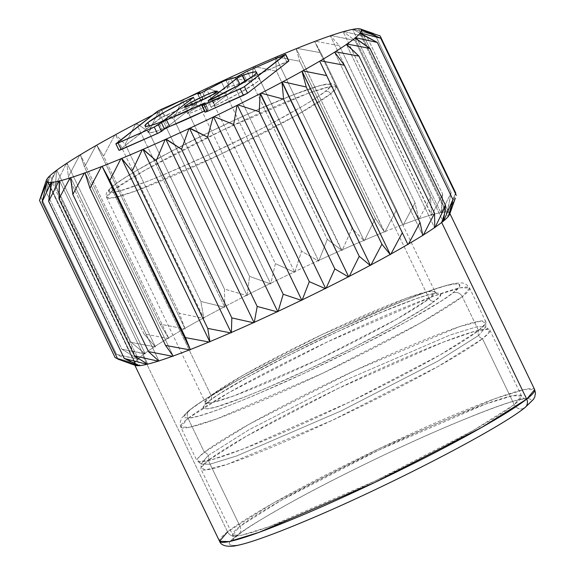 <?xml version="1.0" encoding="UTF-8"?>
<svg xmlns="http://www.w3.org/2000/svg" width="575" height="575" viewBox="0 0 575 575"><rect width="100%" height="100%" fill="white"/><g stroke="black" fill="none" stroke-linecap="round" stroke-linejoin="round"><path stroke-width="0.43" stroke-dasharray="2.88 2.16" d="M449.628 214.317A174.843 14.325 -25.7 0 0 449.743 213.268L455.537 193.71L449.722 213.174A174.843 14.325 -25.7 0 0 447.422 211.952L451.152 192.611L375.511 35.442L353.294 29.253L375.511 35.442L359.08 28.75L375.511 35.442L451.152 192.611L441.061 213.224L352.655 29.526L441.061 213.224L441.133 212.506A174.843 14.325 154.3 0 1 441.456 212.448L451.152 192.611L447.242 211.938A174.843 14.325 -25.7 0 0 441.456 212.448L442.692 194.149L367.051 36.987L343.828 31.532L367.051 36.987L352.971 29.318L367.051 36.987L442.692 194.149L431.552 215.532L343.146 31.841L431.523 214.856A174.843 14.325 154.3 0 1 431.997 214.727L442.692 194.149L441.133 212.506A174.843 14.325 -25.7 0 0 431.997 214.727L431.552 215.532L430.56 197.613L354.919 40.444L331.085 35.549L354.919 40.444L343.361 31.668L354.919 40.444L430.56 197.613L418.787 219.571L330.381 35.88L418.65 218.946A174.843 14.325 154.3 0 1 419.254 218.737L430.56 197.613L431.523 214.856A174.843 14.325 -25.7 0 0 419.254 218.737L418.787 219.571L415.035 202.903L339.394 45.734L315.366 41.206L339.394 45.734L330.488 35.758L339.394 45.734L415.035 202.903L403.053 225.242L314.647 41.551L402.809 224.667A174.843 14.325 154.3 0 1 403.528 224.401L415.035 202.903L418.65 218.946A174.843 14.325 -25.7 0 0 403.528 224.401L403.053 225.242L396.484 209.904L320.843 52.735L297.031 48.379L320.843 52.735L314.647 41.479L320.843 52.735L396.484 209.904L384.732 232.422L296.326 48.724L384.373 231.897A174.843 14.325 154.3 0 1 385.192 231.567L396.484 209.904L402.809 224.667A174.843 14.325 -25.7 0 0 385.192 231.567L384.732 232.422L375.338 218.443L299.697 61.281L276.51 56.889L299.697 61.281L296.211 48.71L299.697 61.281L375.338 218.443L364.241 240.932L363.781 240.465A174.843 14.325 154.3 0 1 364.679 240.077L375.338 218.443L384.373 231.897A174.843 14.325 -25.7 0 0 364.679 240.077L364.241 240.932L352.094 228.333L276.453 71.163L254.294 66.542L276.453 71.163L275.612 57.27L276.453 71.163L352.094 228.333L342.456 249.73L352.094 228.333L363.781 240.465A174.843 14.325 -25.7 0 0 342.456 249.73L342.06 250.571L327.297 239.337L318.723 261.129L230.316 77.431L318.723 261.129L318.061 260.762A174.843 14.325 154.3 0 1 319.06 260.303L327.297 239.337L341.5 250.161A174.843 14.325 -25.7 0 0 319.06 260.303L318.723 261.129L301.523 251.196L225.889 94.027L206.871 88.349L225.889 94.027L229.899 77.567L225.889 94.027L301.523 251.196L294.759 272.342L206.353 88.643L294.759 272.342L294.019 272.018A174.843 14.325 154.3 0 1 295.033 271.544L301.523 251.196L318.061 260.762A174.843 14.325 -25.7 0 0 295.033 271.544L294.759 272.342L275.389 263.63L199.748 106.461L275.389 263.63L270.746 283.949L182.34 100.258L270.746 283.949L269.934 283.676A174.843 14.325 154.3 0 1 270.933 283.18L275.389 263.63L294.019 272.018A174.843 14.325 -25.7 0 0 270.933 283.18L270.746 283.949L249.5 276.352L173.858 119.183L249.5 276.352L247.236 295.687L158.829 111.996L247.236 295.687L246.359 295.449A174.843 14.325 154.3 0 1 247.329 294.961L249.5 276.352L269.934 283.676A174.843 14.325 -25.7 0 0 247.329 294.961L247.236 295.687L224.458 289.06L148.817 131.891L136.613 123.402L148.817 131.891L158.197 112.262A174.843 14.325 -25.7 0 0 152.54 115.144A174.843 14.325 154.3 0 1 158.197 112.262L159.167 111.773L173.858 119.183L181.765 100.488L173.858 119.183L159.167 111.773A174.843 14.325 154.3 0 1 181.765 100.488L182.771 99.993L199.748 106.461L205.857 88.83L199.748 106.461L182.771 99.993A174.843 14.325 154.3 0 1 186.343 98.246A174.843 14.325 -25.7 0 0 182.771 99.993L181.765 100.488A174.843 14.325 -25.7 0 0 159.167 111.773L158.197 112.262L148.817 131.891L224.458 289.06L224.782 307.28L136.376 123.582L224.782 307.28L223.862 307.072A174.843 14.325 154.3 0 1 224.775 306.59L224.458 289.06L246.359 295.449A174.843 14.325 -25.7 0 0 224.775 306.59L224.782 307.28L200.855 301.451L125.213 144.282L115.64 134.615L125.213 144.282L135.7 123.884L125.213 144.282L200.855 301.451L203.909 318.442L115.503 134.751L203.909 318.442L202.968 318.262A174.843 14.325 154.3 0 1 203.802 317.803L200.855 301.451L223.862 307.072A174.843 14.325 -25.7 0 0 203.802 317.803L203.909 318.442L179.249 313.246L103.608 156.084L96.737 145.152L103.608 156.084L114.806 135.075L103.608 156.084L179.249 313.246L185.114 328.929L96.708 145.238L185.114 328.929L184.158 328.763A174.843 14.325 154.3 0 1 184.898 328.339L179.249 313.246L202.968 318.262A174.843 14.325 -25.7 0 0 184.898 328.339L185.114 328.929L160.138 324.171L84.496 167.002L80.342 154.761L84.496 167.002L95.996 145.576L84.496 167.002L160.138 324.171L168.834 338.488L80.428 154.79L168.834 338.488L167.878 338.33A174.843 14.325 154.3 0 1 168.504 337.949L160.138 324.171L184.158 328.763A174.843 14.325 -25.7 0 0 168.504 337.949L168.834 338.488L143.973 333.953L68.332 176.784L66.844 163.221L68.332 176.784L79.717 155.142L68.332 176.784L143.973 333.953L155.444 346.89L67.038 163.199L155.444 346.89L154.51 346.732A174.843 14.325 154.3 0 1 155.006 346.409L143.973 333.953L167.878 338.33A174.843 14.325 -25.7 0 0 155.006 346.409L155.444 346.89L131.136 342.377L55.495 185.208L56.566 170.329L55.495 185.208L66.348 163.544L55.495 185.208L131.136 342.377L145.267 353.948L56.86 170.25L145.267 353.948L144.368 353.783A174.843 14.325 154.3 0 1 144.728 353.517L131.136 342.377L154.51 346.732A174.843 14.325 -25.7 0 0 144.728 353.517L121.922 349.233L46.28 192.064L49.738 175.921L46.28 192.064L56.206 170.595L51.606 180.327L54.366 171.997L51.606 180.327L46.28 192.064L121.922 349.233L138.532 359.49L50.126 175.792L138.532 359.49L137.691 359.31A174.843 14.325 154.3 0 1 137.899 359.109L116.552 354.38L40.911 197.211L46.525 179.867L40.911 197.211L49.529 176.115L40.911 197.211L116.552 354.38L135.405 363.386L46.999 179.688L135.405 363.386L134.629 363.184A174.843 14.325 154.3 0 1 134.687 363.055L135.405 363.386L134.629 363.184A174.843 14.325 -25.7 0 0 135.161 365.262A174.843 14.325 154.3 0 1 134.55 364.643A174.843 14.325 154.3 0 1 134.629 363.184L115.151 357.679L134.629 363.184A174.843 14.325 154.3 0 1 134.687 363.055A174.843 14.325 154.3 0 1 137.691 359.31A174.843 14.325 -25.7 0 0 134.687 363.055L116.552 354.38L137.691 359.31A174.843 14.325 154.3 0 1 137.899 359.109A174.843 14.325 154.3 0 1 142.528 355.192A174.843 14.325 -25.7 0 0 137.899 359.109L121.922 349.233L144.368 353.783A174.843 14.325 -25.7 0 0 142.528 355.192L227.542 531.839A7.288 6.792 -127.9 0 0 236.922 535.613C226.701 542.937 226.701 546.149 236.914 545.251C250.204 543.246 282.052 531.25 332.465 509.27C380.938 487.83 433.996 461.251 466.26 443.49C498.094 425.73 517.212 414.036 523.609 408.415C517.212 414.036 498.094 425.73 466.26 443.49C433.996 461.251 380.938 487.83 332.465 509.27C282.052 531.25 250.204 543.246 236.914 545.251C226.701 546.149 226.701 542.937 236.922 535.613A7.288 6.792 -127.9 0 0 238.33 534.757A7.288 6.792 -127.9 0 0 240.005 526.305L232.695 534.973L241.557 535.224L268.892 526.779L374.886 481.095L472.973 430.618L514.23 404.635A160.274 13.132 -25.7 0 0 521.539 395.967A160.274 13.132 -25.7 0 0 397.462 441.341A160.274 13.132 -25.7 0 0 240.005 526.305L208.279 460.388A160.274 13.132 154.3 0 1 365.736 375.425A160.274 13.132 154.3 0 1 489.814 330.043A160.274 13.132 154.3 0 1 482.504 338.718L514.23 404.635L521.539 395.967L512.67 395.715L485.343 404.16L379.349 449.844L281.261 500.322L240.005 526.305A160.274 13.132 -25.7 0 0 232.695 534.973A160.274 13.132 -25.7 0 0 356.773 489.598A160.274 13.132 -25.7 0 0 514.23 404.635A7.288 6.792 -127.9 0 0 523.609 408.415C533.83 401.091 533.83 397.878 523.617 398.777C510.327 400.782 478.479 412.771 428.066 434.757C379.593 456.198 326.535 482.777 294.271 500.537C262.437 518.298 243.318 529.985 236.922 535.613C243.318 529.985 262.437 518.298 294.271 500.537C326.535 482.777 379.593 456.198 428.066 434.757C478.479 412.771 510.327 400.782 523.617 398.777C533.83 397.878 533.83 401.091 523.609 408.415A7.288 6.792 52.1 0 1 514.23 404.635L482.504 338.718A160.274 13.132 154.3 0 1 325.048 423.682A160.274 13.132 154.3 0 1 200.97 469.056A160.274 13.132 154.3 0 1 208.279 460.388A5.829 5.434 -127.9 0 0 208.186 455.472L200.977 464.025L209.717 464.269L236.677 455.939L341.227 410.881L437.978 361.086L478.666 335.462A5.829 5.434 -127.9 0 0 482.504 338.718L437.978 366.541L331.983 420.447L227.42 464.269L205.182 470.005L201.149 467.475L208.279 460.388L246.61 436.066L337.317 388.865L443.073 342.197L474.813 331.293L488.463 329.202L489.03 332.609L482.504 338.718A5.829 5.434 52.1 0 1 478.666 335.462L485.875 326.909L477.135 326.665L450.175 334.995L345.625 380.053L248.874 429.841L208.186 455.472A5.829 5.434 52.1 0 1 208.279 460.388L240.005 526.305A7.288 6.792 52.1 0 1 238.33 534.757A7.288 6.792 52.1 0 1 236.922 535.613A7.288 6.792 52.1 0 1 227.542 531.839L272.543 503.492L379.55 448.421L495.183 398.59L524.997 389.376L534.664 389.649A174.843 14.325 -25.7 0 0 399.309 439.149A174.843 14.325 -25.7 0 0 227.542 531.839L142.528 355.192A174.843 14.325 154.3 0 1 144.368 353.783A174.843 14.325 154.3 0 1 144.728 353.517A174.843 14.325 154.3 0 1 154.51 346.732A174.843 14.325 154.3 0 1 155.006 346.409A174.843 14.325 154.3 0 1 167.878 338.33A174.843 14.325 154.3 0 1 168.504 337.949A174.843 14.325 154.3 0 1 184.158 328.763A174.843 14.325 154.3 0 1 184.898 328.339A174.843 14.325 154.3 0 1 202.968 318.262A174.843 14.325 154.3 0 1 203.802 317.803A174.843 14.325 154.3 0 1 223.862 307.072A174.843 14.325 154.3 0 1 224.775 306.59A174.843 14.325 154.3 0 1 246.359 295.449A174.843 14.325 154.3 0 1 247.329 294.961A174.843 14.325 154.3 0 1 269.934 283.676A174.843 14.325 154.3 0 1 270.933 283.18A174.843 14.325 154.3 0 1 294.019 272.018A174.843 14.325 154.3 0 1 295.033 271.544A174.843 14.325 154.3 0 1 318.061 260.762A174.843 14.325 154.3 0 1 319.06 260.303A174.843 14.325 154.3 0 1 341.5 250.161A174.843 14.325 154.3 0 1 342.456 249.73A174.843 14.325 154.3 0 1 363.781 240.465A174.843 14.325 154.3 0 1 364.679 240.077A174.843 14.325 154.3 0 1 384.373 231.897A174.843 14.325 154.3 0 1 385.192 231.567A174.843 14.325 154.3 0 1 402.809 224.667A174.843 14.325 154.3 0 1 403.528 224.401A174.843 14.325 154.3 0 1 418.65 218.946A174.843 14.325 154.3 0 1 419.254 218.737A174.843 14.325 154.3 0 1 431.523 214.856A174.843 14.325 154.3 0 1 431.997 214.727A174.843 14.325 154.3 0 1 441.133 212.506A174.843 14.325 154.3 0 1 441.456 212.448A174.843 14.325 154.3 0 1 447.242 211.938A174.843 14.325 154.3 0 1 447.422 211.952A174.843 14.325 154.3 0 1 449.65 213.002A174.843 14.325 154.3 0 1 449.722 213.174A174.843 14.325 154.3 0 1 449.743 213.268L455.357 198.131M219.521 98.72L216.373 92.18L219.521 98.72A18.213 1.495 -25.7 0 0 220.347 97.736A18.213 1.495 -25.7 0 0 206.252 102.889A18.213 1.495 -25.7 0 0 188.356 112.549A18.213 1.495 -25.7 0 0 187.529 113.534A18.213 1.495 -25.7 0 0 201.624 108.373A18.213 1.495 -25.7 0 0 219.521 98.72L220.318 97.7L218.629 97.879L209.135 101.581L196.592 107.654L188.356 112.549L185.667 106.957L188.356 112.549L187.558 113.57L190.965 112.844L201.882 108.258L211.284 103.608L219.521 98.72M150.966 129.138L149.371 125.824L150.966 129.138A61.927 5.074 -25.7 0 0 148.142 132.487A61.927 5.074 -25.7 0 0 162.15 129.31L159.002 122.77L162.15 129.31L165.269 127.93L167.728 126.536L164.579 119.995L167.728 126.536L196.528 104.089L167.728 126.536L162.15 129.31L153.992 131.991L149.227 132.875L148.199 131.898L150.966 129.138A61.927 5.074 -25.7 0 1 192.747 105.462L166.894 119.104L150.966 129.138M190.153 100.057L192.747 105.462L190.153 100.057M191.137 409.048A7.288 6.792 -127.9 0 0 189.728 409.903A7.288 6.792 -127.9 0 0 188.054 418.356L180.744 427.024L189.606 427.268L216.94 418.823L322.934 373.146L421.022 322.668L462.271 296.686A7.288 6.792 -127.9 0 0 452.892 292.905C447.055 298.044 429.597 308.717 400.531 324.933C371.076 341.147 322.625 365.42 278.372 384.991C232.343 405.066 203.263 416.012 191.123 417.845C181.801 418.665 181.801 415.732 191.137 409.048L202.163 401.293L237.439 380.363L285.588 354.955L339.286 328.943L390.353 306.281L412.419 297.325L431.013 290.433L445.417 285.861L455.084 283.791L459.633 284.309L458.893 287.385L452.892 292.905L441.866 300.66L406.59 321.59L358.441 346.998L304.743 373.01L253.676 395.672L231.61 404.628L213.016 411.52L198.612 416.092L188.945 418.162L184.395 417.644L185.136 414.568L191.137 409.048C196.973 403.909 214.432 393.235 243.498 377.02C272.952 360.805 321.403 336.533 365.657 316.962C411.686 296.887 440.766 285.94 452.906 284.107C462.228 283.288 462.228 286.221 452.892 292.905A7.288 6.792 52.1 0 1 462.271 296.686A160.274 13.132 154.3 0 1 304.822 381.649A160.274 13.132 154.3 0 1 180.744 427.024A160.274 13.132 154.3 0 1 188.054 418.356L204.348 452.216A160.274 13.132 -25.7 0 0 197.038 460.884A160.274 13.132 -25.7 0 0 321.116 415.509A160.274 13.132 -25.7 0 0 478.573 330.546L462.271 296.686L478.573 330.546L485.702 323.459L481.67 320.922L459.432 326.658L354.868 370.48L248.867 424.386L204.348 452.216A5.829 5.434 52.1 0 1 208.186 455.472L248.874 429.841L345.625 380.053L450.175 334.995L477.135 326.665L485.875 326.909L478.666 335.462A5.829 5.434 52.1 0 1 478.573 330.546A5.829 5.434 -127.9 0 0 478.666 335.462L437.978 361.086L341.227 410.881L236.677 455.939L209.717 464.269L200.977 464.025L208.186 455.472A5.829 5.434 -127.9 0 0 204.348 452.216L197.822 458.318L198.389 461.732L212.038 459.633L243.778 448.737L349.535 402.069L440.234 354.861L478.573 330.546A160.274 13.132 -25.7 0 0 485.882 321.878A160.274 13.132 -25.7 0 0 361.804 367.252A160.274 13.132 -25.7 0 0 204.348 452.216L188.054 418.356A160.274 13.132 154.3 0 1 345.51 333.392A160.274 13.132 154.3 0 1 469.581 288.018A160.274 13.132 154.3 0 1 462.271 296.686L469.581 288.018L460.719 287.766L433.385 296.211L327.391 341.895L229.303 392.373L188.054 418.356A7.288 6.792 52.1 0 1 189.728 409.903A7.288 6.792 52.1 0 1 191.137 409.048M209.214 401.027C214.245 396.599 229.288 387.399 254.344 373.427C279.73 359.447 321.49 338.531 359.634 321.655C399.302 304.355 424.364 294.918 434.829 293.343C442.865 292.632 442.865 295.162 434.822 300.926A4.37 4.075 52.1 0 1 429.187 298.662L435.002 291.762L427.951 291.568L406.216 298.281L321.899 334.621L243.872 374.778L211.061 395.442A4.37 4.075 52.1 0 1 209.214 401.027L204.039 405.785L203.399 408.437L207.323 408.882L215.654 407.1L244.095 397.217L263.113 389.498L307.129 369.969L353.409 347.552L394.91 325.651L425.313 307.611L434.822 300.926L439.99 296.168L440.63 293.516L436.705 293.07L428.375 294.853L415.962 298.792L380.916 312.455L336.9 331.983L290.619 354.401L249.119 376.302L218.716 394.342L209.214 401.027A4.37 4.075 -127.9 0 0 211.061 395.442A127.492 10.443 -25.7 0 0 205.246 402.342A127.492 10.443 -25.7 0 0 303.945 366.246A127.492 10.443 -25.7 0 0 429.187 298.662L330.639 93.876A4.37 4.075 -127.9 0 0 325.004 91.612C320.311 95.745 306.259 104.341 282.871 117.386C259.167 130.439 220.175 149.967 184.561 165.722C147.516 181.873 124.114 190.684 114.346 192.158C106.842 192.819 106.849 190.462 114.353 185.078A4.37 4.075 -127.9 0 0 112.506 190.663L106.691 197.556L113.742 197.757L135.484 191.037L219.794 154.704L297.821 114.547L330.639 93.876A127.492 10.443 154.3 0 1 205.39 161.467A127.492 10.443 154.3 0 1 106.691 197.556A127.492 10.443 154.3 0 1 112.506 190.663L211.061 395.442L112.506 190.663A127.492 10.443 154.3 0 1 237.755 123.079A127.492 10.443 154.3 0 1 336.454 86.983A127.492 10.443 154.3 0 1 330.639 93.876L429.187 298.662A127.492 10.443 -25.7 0 0 435.002 291.762A127.492 10.443 -25.7 0 0 336.31 327.858A127.492 10.443 -25.7 0 0 211.061 395.442L205.246 402.342L212.297 402.536L234.039 395.816L318.349 359.483L396.376 319.326L429.187 298.662A4.37 4.075 -127.9 0 0 434.822 300.926C429.784 305.354 414.74 314.554 389.692 328.526C364.298 342.506 322.546 363.422 284.395 380.298C244.727 397.598 219.664 407.035 209.199 408.609C201.164 409.321 201.164 406.791 209.214 401.027M119.011 150.355L161.97 117.099L201.739 99.382L202.86 99.073L200.883 100.733L202.831 100.115L227.197 87.501L239.933 83.648L250.484 77.726L288.707 61.115M208.287 109.502L204.966 103.155L208.114 109.703L205.174 111.988L202.026 105.448L205.009 112.19L208.243 109.48L204.448 111.018A61.927 5.074 -25.7 0 0 204.944 110.781L202.285 105.254L204.944 110.781L208.287 109.502L205.131 102.961M447.422 211.952L455.731 193.013L447.242 211.938A174.843 14.325 154.3 0 1 447.422 211.952M135.262 365.312A174.843 14.325 154.3 0 1 135.161 365.262L135.959 365.542L47.552 181.851L135.959 365.542L135.262 365.312A174.843 14.325 154.3 0 1 135.161 365.262L131.337 363.975L135.262 365.312A174.843 14.325 -25.7 0 0 135.599 365.448M135.161 365.262L117.537 358.62L135.161 365.262M373.599 33.558L380.089 35.844M39.51 200.51L45.748 182.002M251.656 82.167L230.898 77.115L251.656 82.167L253.338 66.966L251.656 82.167L327.297 239.337L251.656 82.167M342.06 250.571L253.654 66.88L341.5 250.161A174.843 14.325 154.3 0 1 342.456 249.73L342.06 250.571M227.542 531.839A174.843 14.325 -25.7 0 0 219.564 541.291M443.232 221.742L443.62 220.901L443.232 221.742L354.825 38.043L443.232 221.742M448.177 217.005L448.5 216.186L448.177 217.005L359.77 33.314L448.177 217.005L448.371 216.351L448.177 217.005M449.722 213.174A174.843 14.325 154.3 0 1 449.743 213.268L449.47 213.972L449.722 213.174M140.178 365.916L139.567 365.65L140.178 365.916L51.772 182.225L140.178 365.916L139.315 365.671L140.178 365.916M147.962 364.5L59.556 180.802L147.962 364.5L147.049 364.284L147.962 364.5M159.124 361.316L70.725 177.618L159.124 361.316L158.19 361.129L159.124 361.316M173.42 356.442L85.014 172.752L173.42 356.442L172.464 356.277L173.42 356.442M190.498 350.002L190.311 349.543L190.498 350.002L190.282 349.55L190.498 350.002L189.542 349.844L190.498 350.002M209.961 342.132L209.882 341.622L209.961 342.132L209.746 341.679L209.961 342.132L209.027 341.981L209.961 342.132M231.358 333.033L231.387 332.465L231.358 333.033L231.136 332.573L231.358 333.033L230.453 332.868L231.358 333.033M254.186 322.906L254.308 322.287L254.186 322.906L253.963 322.438L254.186 322.906L253.331 322.726L254.186 322.906M277.905 311.988L278.12 311.319L277.905 311.988L277.682 311.528L277.905 311.988L277.114 311.794L277.905 311.988M301.968 300.538L302.256 299.827L301.968 300.538L301.746 300.078L301.968 300.538L301.25 300.315L301.968 300.538M325.802 288.83L326.154 288.082L325.802 288.83L325.17 288.571L325.802 288.83M348.845 277.136L349.262 276.352L348.845 277.136L348.313 276.834L348.845 277.136M370.573 265.722L371.019 264.91L370.573 265.722L370.142 265.377L370.573 265.722M390.468 254.869L390.935 254.028L390.468 254.869L390.145 254.473L390.468 254.869M408.056 244.813L408.53 243.965L408.056 244.813L319.65 61.123L408.056 244.813M422.934 235.807L423.394 234.952L422.934 235.807L334.528 52.117L422.934 235.807M364.241 240.932L275.835 57.234L364.241 240.932M434.757 228.052L435.182 227.204L434.757 228.052L346.351 44.361L434.757 228.052M358.671 29.002L447.077 212.7L358.671 29.002M361.064 30.274L449.47 213.972L361.064 30.274M455.242 198.468L449.743 213.268M114.353 185.078L123.23 178.839L135.815 171.041L170.042 152.03L211.823 130.935L233.579 120.613L254.804 110.968L292.438 95.17L318.996 85.941L326.772 84.281L330.431 84.698L329.834 87.17L325.004 91.612L316.135 97.851L303.55 105.649L269.323 124.66L248.997 135.147L205.785 156.077L164.687 174.311L146.927 181.52L120.369 190.749L112.592 192.409L108.934 192L109.53 189.52L114.353 185.078C119.054 180.945 133.105 172.349 156.493 159.304C180.198 146.258 219.19 126.723 254.804 110.968C291.848 94.817 315.251 86.006 325.019 84.532C332.522 83.871 332.515 86.228 325.004 91.612A4.37 4.075 52.1 0 1 330.639 93.876L336.454 86.983L329.403 86.789L307.661 93.502L223.344 129.842L145.324 169.999L112.506 190.663A4.37 4.075 52.1 0 1 114.353 185.078M523.609 408.415A7.288 6.792 -127.9 0 0 525.018 407.553M288.873 60.914L286.63 61.69L283.482 55.142L286.63 61.69L246.33 79.918L243.175 73.377L246.33 79.918L244.677 81.204L242.003 75.634L244.677 81.204L238.625 84.137L235.477 77.589L238.625 84.137L229.102 86.76L224.696 88.715L221.548 82.175L224.696 88.715L205.634 98.771L204.226 95.831L205.634 98.771L200.883 100.754L197.994 94.207L201.056 100.56L202.867 99.08L200.625 99.849L197.477 93.301L200.625 99.849L160.324 118.076L157.169 111.536L160.324 118.076L119.003 150.348M247.336 71.185L250.484 77.726L247.336 71.185M241.529 74.657L242.003 75.634L241.529 74.657M225.953 80.22L229.102 86.76L225.953 80.22M202.486 92.23L204.226 95.831L202.486 92.23M199.906 93.473L202.702 99.274L199.906 93.473M161.331 109.343L164.479 115.884L161.331 109.343M116.021 143.606L119.169 150.154L116.021 143.606M245.726 81.959L245.36 81.204L245.726 81.959L240.149 84.733L239.983 84.388L240.149 84.733L211.356 107.18L240.149 84.733L245.726 81.959A61.927 5.074 -25.7 0 1 259.735 78.782A61.927 5.074 -25.7 0 1 215.129 105.807L240.982 92.165L256.91 82.132L259.677 79.364L258.649 78.394L253.891 79.278L245.726 81.959M211.981 99.259L215.129 105.807L211.981 99.259M208.294 100.826L211.248 107.396L215.129 105.807L211.19 107.374L208.294 100.826M193.373 97.549L196.628 103.867L192.747 105.462L196.693 103.888L193.373 97.549M198.389 461.732L200.977 464.025L201.149 467.475M485.702 323.459L485.875 326.909L488.463 329.202M184.381 106.986L187.529 113.534M485.882 321.878L469.581 288.018C467.037 284.481 464.233 282.799 461.186 282.965L456.435 283.216C450.505 284.086 441.931 286.501 430.711 290.461C401.487 300.883 364.241 316.897 318.974 338.502C278.897 357.787 245.266 375.41 218.083 391.381C205.577 398.77 196.154 404.922 189.807 409.846L181.355 418.363L179.917 423.603L180.744 427.024L197.038 460.884M489.814 330.043L521.539 395.967C523.279 398.231 524.515 399.258 525.248 399.057L523.387 399.158C515.387 399.553 490.583 408.401 448.982 425.687C404.017 444.964 358.879 466.469 313.569 490.216C294.019 500.53 277.373 509.809 263.637 518.061C252.188 524.961 243.728 530.545 238.251 534.815L232.796 539.803C233.306 540.349 233.27 538.746 232.695 534.973L200.97 469.056M435.002 291.762L436.892 293.437L431.732 294.113C425.141 295.579 414.87 299 400.926 304.383C342.377 326.543 231.876 382.339 210.012 400.552L205.376 404.857L205.246 402.342L106.691 197.556C106.339 194.479 103.78 193.775 113.555 185.553C131.078 171.501 194.645 137.827 249.888 113.146C269.984 104.132 287.205 96.981 301.552 91.677C312.333 87.695 320.476 85.201 325.989 84.18C331.488 82.929 334.973 83.864 336.454 86.983L435.002 291.762M449.65 213.002L449.909 213.533M134.55 364.643L134.809 365.175M256.587 72.234L259.735 78.782M144.993 125.947L148.142 132.487M217.199 91.195L220.347 97.736M202.867 99.08L200.122 93.38M193.545 97.355L196.693 103.888M197.735 94.214L200.883 100.754M208.035 100.833L211.19 107.374"/><path stroke-width="0.86" d="M216.373 92.18A18.213 1.495 154.3 0 1 198.476 101.833A18.213 1.495 154.3 0 1 184.381 106.986A18.213 1.495 154.3 0 1 185.208 106.001L185.667 106.957L185.208 106.001L188.384 103.924L202.846 96.471L211.55 92.704L217.17 91.152L213.196 94.257L198.734 101.71L186.099 106.842L184.41 107.029L185.208 106.001A18.213 1.495 154.3 0 1 203.104 96.348A18.213 1.495 154.3 0 1 217.199 91.195A18.213 1.495 154.3 0 1 216.373 92.18M147.818 122.597A61.927 5.074 154.3 0 1 189.599 98.922L190.153 100.057L189.599 98.922L193.373 97.549L163.645 120.585L159.002 122.77L150.837 125.443L146.079 126.327L145.051 125.357L147.818 122.597L163.746 112.563L189.599 98.922L193.545 97.347L164.579 119.995L159.002 122.77A61.927 5.074 154.3 0 1 144.993 125.947A61.927 5.074 154.3 0 1 147.818 122.597L149.371 125.824L147.818 122.597M449.743 213.268A174.843 14.325 154.3 0 1 448.5 216.186A174.843 14.325 154.3 0 1 448.371 216.351A174.843 14.325 154.3 0 1 443.62 220.901A174.843 14.325 154.3 0 1 443.332 221.131A174.843 14.325 154.3 0 1 441.679 222.46L526.693 399.107A174.843 14.325 -25.7 0 0 534.664 389.649L526.693 399.107A7.288 6.792 52.1 0 1 525.018 407.553A7.288 6.792 52.1 0 1 523.609 408.415M45.748 182.002L39.51 200.51L46.999 182.067A174.843 14.325 154.3 0 1 46.41 180.14A174.843 14.325 154.3 0 1 46.467 179.989L46.525 179.867A174.843 14.325 154.3 0 1 49.529 176.115L49.738 175.921A174.843 14.325 154.3 0 1 54.366 171.997A174.843 14.325 -25.7 0 0 49.738 175.921L49.529 176.115A174.843 14.325 -25.7 0 0 46.525 179.867L46.467 179.989A174.843 14.325 -25.7 0 0 46.999 182.067L47.552 181.851L47.1 182.124A174.843 14.325 -25.7 0 0 51.153 182.483L51.405 182.462A174.843 14.325 -25.7 0 0 58.887 181.096L59.29 180.996A174.843 14.325 -25.7 0 0 70.028 177.934L70.56 177.768A174.843 14.325 -25.7 0 0 84.302 173.082L84.963 172.845A174.843 14.325 -25.7 0 0 101.38 166.649L102.149 166.347A174.843 14.325 -25.7 0 0 120.865 158.786L121.72 158.434A174.843 14.325 -25.7 0 0 142.291 149.68L143.225 149.277A174.843 14.325 -25.7 0 0 165.169 139.538L166.146 139.093A174.843 14.325 -25.7 0 0 188.952 128.599L189.958 128.132A174.843 14.325 -25.7 0 0 213.088 117.128L214.094 116.639A174.843 14.325 -25.7 0 0 237.008 105.383L237.993 104.887A174.843 14.325 -25.7 0 0 260.152 93.646L261.093 93.157A174.843 14.325 -25.7 0 0 281.98 82.189L282.857 81.722A174.843 14.325 -25.7 0 0 301.983 71.278L302.766 70.84A174.843 14.325 -25.7 0 0 319.678 61.18L320.361 60.778A174.843 14.325 -25.7 0 0 334.672 52.117L335.232 51.764A174.843 14.325 -25.7 0 0 346.596 44.311L347.02 44.016A174.843 14.325 -25.7 0 0 355.17 37.943L355.458 37.713A174.843 14.325 -25.7 0 0 360.209 33.163L360.338 32.998A174.843 14.325 -25.7 0 0 361.582 30.08L361.064 30.274L361.56 29.986A174.843 14.325 -25.7 0 0 359.26 28.764L359.08 28.75A174.843 14.325 -25.7 0 0 353.294 29.253L352.971 29.318A174.843 14.325 -25.7 0 0 343.828 31.532L343.361 31.668A174.843 14.325 -25.7 0 0 331.085 35.549L330.488 35.758A174.843 14.325 -25.7 0 0 315.366 41.206L314.647 41.479A174.843 14.325 -25.7 0 0 297.031 48.379L296.211 48.71A174.843 14.325 -25.7 0 0 276.51 56.889L275.612 57.27A174.843 14.325 -25.7 0 0 254.294 66.542L253.338 66.966A174.843 14.325 -25.7 0 0 230.898 77.115L229.899 77.567A174.843 14.325 -25.7 0 0 206.871 88.349L205.857 88.83A174.843 14.325 -25.7 0 0 186.343 98.246A174.843 14.325 154.3 0 1 205.857 88.83L206.871 88.349A174.843 14.325 154.3 0 1 229.899 77.567L230.898 77.115A174.843 14.325 154.3 0 1 253.338 66.966L254.294 66.542A174.843 14.325 154.3 0 1 275.612 57.27L276.51 56.889A174.843 14.325 154.3 0 1 296.211 48.71L297.031 48.379A174.843 14.325 154.3 0 1 314.647 41.479L315.366 41.206A174.843 14.325 154.3 0 1 330.488 35.758L331.085 35.549A174.843 14.325 154.3 0 1 343.361 31.668L343.828 31.532A174.843 14.325 154.3 0 1 352.971 29.318L353.294 29.253A174.843 14.325 154.3 0 1 359.08 28.75L359.26 28.764A174.843 14.325 154.3 0 1 360.446 29.002A174.843 14.325 154.3 0 1 361.56 29.986L373.599 33.558M380.089 35.844L455.731 193.013L380.089 35.844L361.56 29.986L361.064 30.274L361.582 30.08L380.693 38.194L360.338 32.998L380.693 38.194L361.582 30.08A174.843 14.325 154.3 0 1 360.338 32.998L359.77 33.314L377.293 42.428L355.458 37.713L377.293 42.428L360.209 33.163A174.843 14.325 154.3 0 1 355.458 37.713L354.825 38.043L369.984 48.444L355.17 37.943A174.843 14.325 154.3 0 1 347.02 44.016L369.984 48.444L445.625 205.613L435.182 227.204A174.843 14.325 -25.7 0 0 441.679 222.46L444.439 214.13L445.625 205.613L444.439 214.13L441.679 222.46A174.843 14.325 -25.7 0 0 443.332 221.131L444.439 214.13L443.332 221.131A174.843 14.325 154.3 0 0 443.62 220.901A174.843 14.325 -25.7 0 0 448.371 216.351L452.935 199.597L443.62 220.901L452.935 199.597L448.371 216.351A174.843 14.325 154.3 0 0 448.5 216.186A174.843 14.325 -25.7 0 0 449.628 214.317L455.321 198.238M152.54 115.144A174.843 14.325 -25.7 0 0 136.613 123.402L135.7 123.884A174.843 14.325 -25.7 0 0 115.64 134.615L114.806 135.075A174.843 14.325 -25.7 0 0 96.737 145.152L95.996 145.576A174.843 14.325 -25.7 0 0 80.342 154.761L79.717 155.142A174.843 14.325 -25.7 0 0 66.844 163.221L66.348 163.544A174.843 14.325 -25.7 0 0 56.566 170.329L56.206 170.595A174.843 14.325 -25.7 0 0 54.366 171.997A174.843 14.325 154.3 0 1 56.206 170.595L56.566 170.329A174.843 14.325 154.3 0 1 66.348 163.544L66.844 163.221A174.843 14.325 154.3 0 1 79.717 155.142L80.342 154.761A174.843 14.325 154.3 0 1 95.996 145.576L96.737 145.152A174.843 14.325 154.3 0 1 114.806 135.075L115.64 134.615A174.843 14.325 154.3 0 1 135.7 123.884L136.613 123.402A174.843 14.325 154.3 0 1 152.54 115.144M115.855 143.808L119.003 150.348L121.246 149.579L118.098 143.038L154.244 126.996L157.399 133.544L121.246 149.579L118.098 143.038L115.855 143.808L157.169 111.536L161.331 109.343L197.477 93.301L199.719 92.532L197.994 94.207L202.486 92.23L221.548 82.175L225.953 80.22L235.477 77.589L247.336 71.185L285.725 54.373L288.707 61.115L247.559 93.186L244.411 86.645L285.559 54.575L288.707 61.115L247.559 93.186L207.252 111.421L205.016 112.197L207.252 111.421L204.103 104.88L243.771 87.062L285.38 54.402L246.064 71.774L237.683 76.712L224.049 80.96L200.61 93.157L197.85 94.235L199.712 92.525L197.477 93.301L157.809 111.119L116.2 143.779L154.244 126.996L165.061 120.52L203.313 103.55L205.095 102.939L202.026 105.448L202.989 105.347L240.249 88.837L243.405 95.378L207.252 111.421L204.103 104.88L201.861 105.649L205.131 102.961L201.796 104.24A61.927 5.074 154.3 0 1 166.477 119.909L169.625 126.45L165.32 128.527L158.664 132.947L119.011 150.355M204.944 110.781L169.625 126.45L164.493 129.059L161.553 131.352L158.405 124.804L161.345 122.511L164.493 129.059L161.345 122.511L166.477 119.909L169.625 126.45A61.927 5.074 -25.7 0 0 204.448 111.018M455.731 193.013L455.537 193.71L455.731 193.013M455.357 198.131L448.5 216.186L455.242 198.468M525.018 407.553A7.288 6.792 -127.9 0 0 526.693 399.107L481.692 427.448L374.684 482.518L259.052 532.349L229.238 541.564L219.564 541.291A174.843 14.325 -25.7 0 0 354.926 491.79A174.843 14.325 -25.7 0 0 526.693 399.107L441.679 222.46A174.843 14.325 154.3 0 1 435.182 227.204L445.625 205.613L369.984 48.444L347.02 44.016L346.351 44.361L358.922 56.106L346.596 44.311A174.843 14.325 154.3 0 1 335.232 51.764L358.922 56.106L434.563 213.275L423.394 234.952A174.843 14.325 -25.7 0 0 434.757 227.499L434.563 213.275L434.757 227.499A174.843 14.325 154.3 0 1 423.394 234.952A174.843 14.325 154.3 0 1 422.833 235.312L420.016 222.41L408.53 243.965A174.843 14.325 -25.7 0 0 422.833 235.312A174.843 14.325 154.3 0 1 408.53 243.965A174.843 14.325 154.3 0 1 407.84 244.368L402.327 232.789L390.935 254.028A174.843 14.325 -25.7 0 0 407.84 244.368A174.843 14.325 154.3 0 1 390.935 254.028A174.843 14.325 154.3 0 1 390.145 254.473L381.908 244.181L371.019 264.91A174.843 14.325 -25.7 0 0 390.145 254.473A174.843 14.325 154.3 0 1 371.019 264.91A174.843 14.325 154.3 0 1 370.142 265.377L359.238 256.313L349.262 276.352A174.843 14.325 -25.7 0 0 370.142 265.377A174.843 14.325 154.3 0 1 349.262 276.352A174.843 14.325 154.3 0 1 348.313 276.834L334.844 268.899L326.154 288.082A174.843 14.325 -25.7 0 0 348.313 276.834A174.843 14.325 154.3 0 1 326.154 288.082A174.843 14.325 154.3 0 1 325.17 288.571L309.307 281.649L302.256 299.827A174.843 14.325 -25.7 0 0 325.17 288.571A174.843 14.325 154.3 0 1 302.256 299.827A174.843 14.325 154.3 0 1 301.25 300.315L283.216 294.263L278.12 311.319A174.843 14.325 -25.7 0 0 301.25 300.315A174.843 14.325 154.3 0 1 278.12 311.319A174.843 14.325 154.3 0 1 277.114 311.794L257.19 306.446L254.308 322.287A174.843 14.325 -25.7 0 0 277.114 311.794A174.843 14.325 154.3 0 1 254.308 322.287A174.843 14.325 154.3 0 1 253.331 322.726L231.833 317.91L231.387 332.465A174.843 14.325 -25.7 0 0 253.331 322.726A174.843 14.325 154.3 0 1 231.387 332.465A174.843 14.325 154.3 0 1 230.453 332.868L207.74 328.39L209.882 341.622A174.843 14.325 -25.7 0 0 230.453 332.868A174.843 14.325 154.3 0 1 209.882 341.622A174.843 14.325 154.3 0 1 209.027 341.981L185.481 337.633L190.311 349.543A174.843 14.325 -25.7 0 0 209.027 341.981A174.843 14.325 154.3 0 1 190.311 349.543A174.843 14.325 154.3 0 1 189.542 349.844L165.571 345.431L173.125 356.033A174.843 14.325 -25.7 0 0 189.542 349.844A174.843 14.325 154.3 0 1 173.125 356.033A174.843 14.325 154.3 0 1 172.464 356.277L148.479 351.591L158.722 360.956A174.843 14.325 -25.7 0 0 172.464 356.277A174.843 14.325 154.3 0 1 158.722 360.956A174.843 14.325 154.3 0 1 158.19 361.129L134.607 355.975L147.452 364.183A174.843 14.325 -25.7 0 0 158.19 361.129A174.843 14.325 154.3 0 1 147.452 364.183A174.843 14.325 154.3 0 1 147.049 364.284L124.286 358.484L139.567 365.65A174.843 14.325 -25.7 0 0 147.049 364.284A174.843 14.325 154.3 0 1 139.567 365.65A174.843 14.325 154.3 0 1 139.315 365.671L117.746 359.059L131.337 363.975L117.746 359.059L139.315 365.671A174.843 14.325 154.3 0 1 135.262 365.312M131.042 363.874L135.599 365.448A174.843 14.325 -25.7 0 0 139.315 365.671A174.843 14.325 154.3 0 0 139.567 365.65L124.286 358.484L147.049 364.284A174.843 14.325 154.3 0 0 147.452 364.183L134.607 355.975L158.19 361.129A174.843 14.325 154.3 0 0 158.722 360.956L148.479 351.591L172.464 356.277A174.843 14.325 154.3 0 0 173.125 356.033L165.571 345.431L189.542 349.844A174.843 14.325 154.3 0 0 190.311 349.543L185.481 337.633L209.027 341.981A174.843 14.325 154.3 0 0 209.882 341.622L207.74 328.39L230.453 332.868A174.843 14.325 154.3 0 0 231.387 332.465L231.833 317.91L253.331 322.726A174.843 14.325 154.3 0 0 254.308 322.287L257.19 306.446L277.114 311.794A174.843 14.325 154.3 0 0 278.12 311.319L283.216 294.263L301.25 300.315A174.843 14.325 154.3 0 0 302.256 299.827L309.307 281.649L325.17 288.571A174.843 14.325 154.3 0 0 326.154 288.082L334.844 268.899L348.313 276.834A174.843 14.325 154.3 0 0 349.262 276.352L359.238 256.313L370.142 265.377A174.843 14.325 154.3 0 0 371.019 264.91L381.908 244.181L390.145 254.473A174.843 14.325 154.3 0 0 390.935 254.028L402.327 232.789L407.84 244.368A174.843 14.325 154.3 0 0 408.53 243.965L420.016 222.41L422.833 235.312A174.843 14.325 154.3 0 0 423.394 234.952L434.563 213.275L358.922 56.106L335.232 51.764L334.672 52.117A174.843 14.325 154.3 0 1 320.361 60.778L344.382 65.241L334.672 52.117L344.382 65.241L420.016 222.41L344.382 65.241L320.361 60.778L319.678 61.18A174.843 14.325 154.3 0 1 302.766 70.84L326.686 75.62L319.678 61.18L402.327 232.789L326.686 75.62L302.766 70.84L302.062 71.171L390.245 254.416L301.983 71.278A174.843 14.325 154.3 0 1 282.857 81.722L306.267 87.012L301.983 71.278L306.267 87.012L381.908 244.181L306.267 87.012L282.857 81.722L282.167 82.031L370.35 265.269L281.98 82.189A174.843 14.325 154.3 0 1 261.093 93.157L283.597 99.144L281.98 82.189L283.597 99.144L359.238 256.313L283.597 99.144L261.093 93.157L260.439 93.445L348.63 276.676L260.152 93.646A174.843 14.325 154.3 0 1 237.993 104.887L259.21 111.73L260.152 93.646L259.21 111.73L334.844 268.899L259.21 111.73L237.993 104.887L237.396 105.139L325.579 288.37L237.396 105.139L237.008 105.383A174.843 14.325 154.3 0 1 214.094 116.639L233.666 124.48L237.008 105.383L233.666 124.48L309.307 281.649L233.666 124.48L214.094 116.639L213.562 116.847L301.746 300.078L213.562 116.847L213.088 117.128A174.843 14.325 154.3 0 1 189.958 128.132L207.575 137.094L213.088 117.128L207.575 137.094L283.216 294.263L207.575 137.094L189.498 128.297L277.682 311.528L189.498 128.297L188.952 128.599A174.843 14.325 154.3 0 1 166.146 139.093L181.549 149.277L188.952 128.599L181.549 149.277L257.19 306.446L181.549 149.277L165.78 139.208L253.963 322.438L165.78 139.208L165.169 139.538A174.843 14.325 154.3 0 1 143.225 149.277L156.192 160.741L165.169 139.538L156.192 160.741L231.833 317.91L156.192 160.741L142.952 149.335L231.136 332.573L142.952 149.335L142.291 149.68A174.843 14.325 154.3 0 1 121.72 158.434L132.099 171.221L142.291 149.68L132.099 171.221L207.74 328.39L132.099 171.221L121.555 158.441L209.746 341.679L121.555 158.441L120.865 158.786A174.843 14.325 154.3 0 1 102.149 166.347L109.839 180.464L120.865 158.786L109.839 180.464L185.481 337.633L109.839 180.464L102.091 166.304L190.282 349.55L102.091 166.304L101.38 166.649A174.843 14.325 154.3 0 1 84.963 172.845L89.93 188.262L101.38 166.649L89.93 188.262L165.571 345.431L89.93 188.262L85.014 172.752L84.302 173.082A174.843 14.325 154.3 0 1 70.56 177.768L72.838 194.422L84.302 173.082L72.838 194.422L148.479 351.591L72.838 194.422L70.725 177.618L70.028 177.934A174.843 14.325 154.3 0 1 59.29 180.996L58.973 198.813L70.028 177.934L58.973 198.813L134.607 355.975L58.973 198.813L59.556 180.802L58.887 181.096A174.843 14.325 154.3 0 1 51.405 182.462L48.645 201.322L58.887 181.096L48.645 201.322L124.286 358.484L48.645 201.322L51.772 182.225L51.153 182.483A174.843 14.325 154.3 0 1 47.1 182.124L42.104 201.89L51.153 182.483L42.104 201.89L117.746 359.059L42.104 201.89L47.1 182.124L47.552 181.851L46.999 182.067L39.51 200.51L115.151 357.679L117.537 358.62L115.151 357.679L39.51 200.51M435.182 227.204A174.843 14.325 154.3 0 1 434.757 227.499A174.843 14.325 154.3 0 0 435.182 227.204M380.693 38.194L456.334 195.363L380.693 38.194M377.293 42.428L452.935 199.597L377.293 42.428M134.55 364.643L219.564 541.291L227.542 531.839M208.208 100.632L237.942 77.596L242.578 75.411L250.743 72.737L255.501 71.853L256.529 72.824L253.762 75.584L237.834 85.618L208.1 100.855L237.001 78.186L242.578 75.411A61.927 5.074 154.3 0 1 256.587 72.234A61.927 5.074 154.3 0 1 211.981 99.259L208.208 100.632M202.285 105.254L201.796 104.24L202.285 105.254M199.554 92.733L199.906 93.473L199.554 92.733M245.36 81.204L242.578 75.411L245.36 81.204M239.983 84.388L237.001 78.186L239.983 84.388M247.559 93.186L244.411 86.645L240.249 88.837L243.405 95.378L247.559 93.186M161.553 131.352L158.405 124.804L154.244 126.996L157.399 133.544L161.553 131.352M449.65 213.002L534.664 389.649L535.49 392.876L534.757 397.002L533.463 399.359L524.939 407.618C498.065 429.403 388.736 485.904 309.896 519.11C289.836 527.62 272.866 534.268 259.002 539.055C247.76 542.951 239.128 545.323 233.098 546.178C225.493 546.746 220.987 545.122 219.564 541.291M360.446 29.002L373.405 33.494M46.41 180.14L45.777 181.93M205.009 112.19L201.861 105.649M200.122 93.38L199.719 92.532M288.873 60.914L285.725 54.373"/></g></svg>
